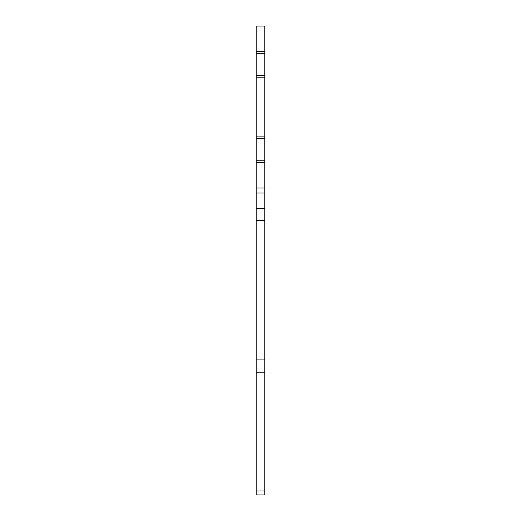 <?xml version="1.0" encoding="UTF-8"?>
<svg xmlns="http://www.w3.org/2000/svg" width="521" height="521" viewBox="0 0 521 521"><rect width="100%" height="100%" fill="white"/><g stroke="black" fill="none" stroke-linecap="round" stroke-linejoin="round"><path stroke-width="0.78" d="M256.234 162.454L256.234 160.755L264.766 160.755L264.766 162.454L256.234 162.454L256.234 188.035L264.766 188.035L264.766 372.183L256.234 372.183L256.234 359.08L264.766 359.08M264.766 162.454L264.766 188.035M264.766 77.206L256.234 77.206L256.234 75.499L264.766 75.499L264.766 138.586L256.234 138.586L256.234 160.755M256.234 77.206L256.234 136.88L264.766 136.88M256.234 490.997L264.766 490.997L264.766 494.95L256.234 494.95L256.234 372.183M264.766 220.67L256.234 220.67L256.234 359.08M264.766 193.03L256.234 193.03L256.234 208.615L264.766 208.615M256.234 53.331L256.234 26.05L264.766 26.05L264.766 53.331L256.234 53.331L256.234 75.499M256.234 220.67L256.234 208.615M256.234 193.03L256.234 188.035M256.234 138.586L256.234 136.88M264.766 75.499L264.766 53.331M264.766 160.755L264.766 138.586M264.766 490.997L264.766 372.183M256.234 51.625L264.766 51.625"/></g></svg>
